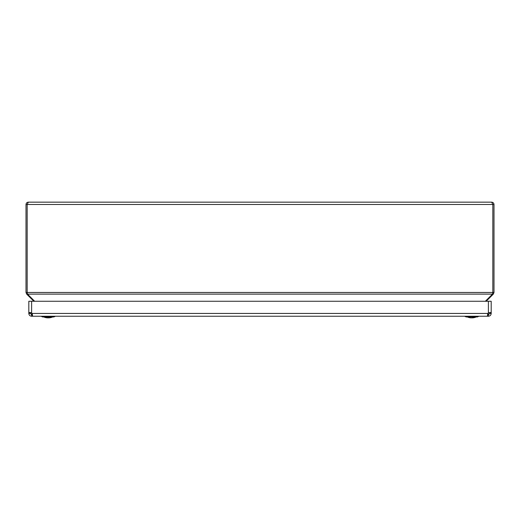 <?xml version="1.0" encoding="UTF-8"?>
<svg xmlns="http://www.w3.org/2000/svg" width="520" height="520" viewBox="0 0 520 520"><rect width="100%" height="100%" fill="white"/><g stroke="black" fill="none" stroke-linecap="round" stroke-linejoin="round"><path stroke-width="0.78" d="M478.972 316.245L477.393 316.947L466.161 316.947L464.581 316.245L466.161 316.947M43.745 316.947A11.232 11.232 0 0 0 46.358 317.72L46.416 317.72M47.431 317.844L48.737 317.844L47.677 317.72M50.141 317.714L48.737 317.844M55.432 316.245L53.852 316.947L42.62 316.947L41.041 316.245L42.62 316.947M469.904 317.726A11.232 11.232 0 0 1 467.285 316.947A11.232 11.232 0 0 0 470.828 317.844L472.719 317.844A11.232 11.232 0 0 0 476.262 316.947A11.232 11.232 0 0 1 473.642 317.726M472.888 317.72L471.919 317.844M48.425 317.72L47.788 317.844M46.345 317.72L47.3 317.844L46.345 317.72M48.048 317.72L48.678 317.844M39.981 316.245L56.485 316.245M480.025 316.245L463.522 316.245M491.199 313.437L489.794 313.437L491.199 313.183L489.794 313.183L489.645 312.572L489.794 312.969L491.199 312.969L491.199 313.437C491.017 315.127 490.081 316.062 488.391 316.245L488.391 314.841L487.923 314.841L487.923 316.245L32.09 316.245L32.559 315.419L32.09 313.437A2.34 2.34 0 0 0 31.622 312.969L30.881 312.689M31.622 314.841A4.68 4.68 0 0 1 31.909 313.222A4.68 4.68 0 0 0 31.622 314.841L32.09 314.841L32.09 316.245L31.622 316.245L31.622 314.841L30.219 313.183L28.814 313.183L30.219 312.969L28.814 312.969L28.814 313.437L30.219 313.437M488.391 316.245L487.454 315.419L487.923 313.437A2.34 2.34 0 0 1 488.391 312.969L488.429 312.949M488.787 312.8L489.132 312.689M31.622 301.269L28.814 301.269L28.814 312.969L29.634 312.5L31.622 312.969L31.622 301.269L491.199 301.269L491.199 312.969L490.373 312.5L488.391 312.969L488.391 301.269M30.362 312.572L30.219 312.969M489.794 313.437L488.391 314.841A4.68 4.68 0 0 0 488.098 313.222A4.68 4.68 0 0 1 488.391 314.841M28.814 313.437C28.997 315.127 29.932 316.062 31.622 316.245M32.09 314.841L32.487 314.691M487.923 314.841L487.526 314.691M52.663 202.156L34.905 202.156L52.663 202.156M483.223 202.156L467.337 202.156L483.223 202.156M491.66 202.156C493.071 202.306 493.851 203.086 494 204.497L492.83 204.497L492.83 292.468L492.83 204.497L491.66 202.156L28.34 202.156L27.17 204.497L27.17 292.468L27.17 204.483L26 204.497C26.149 203.086 26.93 202.306 28.34 202.156M486.168 301.269L493.318 294.119L494 292.468L494 204.497M492.707 293.514L493.318 294.119M494 292.468L492.83 292.468L492.486 294.119L485.342 301.269M34.658 301.269L27.514 294.119L27.17 292.468L26 292.468L26 204.497M27.294 293.514L26.682 294.119L33.832 301.269M26 292.468L26.682 294.119M470.918 317.844L471.367 317.844M472.654 317.831L472.179 317.844M487.923 313.437L32.09 313.437M492.83 292.468L27.17 292.468M492.83 204.497L27.17 204.497M492.486 294.119L27.514 294.119M50.109 317.72A11.232 11.232 0 0 0 52.721 316.947A11.232 11.232 0 0 1 49.562 317.805"/></g></svg>
